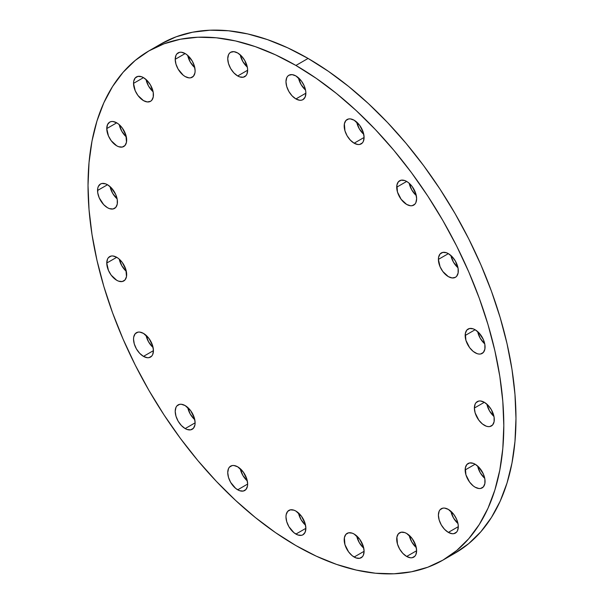 <?xml version="1.0" encoding="UTF-8"?>
<svg xmlns="http://www.w3.org/2000/svg" width="604" height="604" viewBox="0 0 604 604"><rect width="100%" height="100%" fill="white"/><g stroke="black" fill="none" stroke-linecap="round" stroke-linejoin="round"><path stroke-width="0.91" d="M185.171 428.583A14.073 8.124 60 0 1 175.975 416.179A14.073 8.124 60 0 1 178.127 404.899A14.073 8.124 60 0 1 185.171 405.594L181.359 404.272L179.637 404.34L176.897 405.926L175.975 407.383L175.213 411.347L175.975 416.179L178.127 421.154L181.359 425.51L185.171 428.583L187.112 429.482L190.698 429.837L193.446 428.251L194.926 424.967L195.122 422.838L185.171 428.583L195.122 422.838L194.36 417.998L190.698 410.728L185.171 405.594A14.073 8.124 60 0 1 194.36 417.998A14.073 8.124 60 0 1 192.208 429.278A14.073 8.124 60 0 1 185.171 428.583M187.708 407.443A14.073 8.124 -120 0 0 194.79 419.712L190.298 414.133L187.708 407.443M143.48 356.383A14.073 8.124 60 0 1 134.292 343.978A14.073 8.124 60 0 1 136.444 332.698A14.073 8.124 60 0 1 143.48 333.4L139.675 332.072L137.954 332.14L135.205 333.725L133.726 337.009L133.529 339.146L134.292 343.978L136.444 348.953L139.675 353.31L143.48 356.383L147.293 357.704L149.014 357.636L151.755 356.05L152.676 354.593L153.439 350.637L143.48 356.383L153.439 350.637L152.676 345.798L149.014 338.527L143.48 333.4A14.073 8.124 60 0 1 152.676 345.798A14.073 8.124 60 0 1 150.524 357.077A14.073 8.124 60 0 1 143.48 356.383M146.025 335.243A14.073 8.124 -120 0 0 153.106 347.511L148.607 341.932L146.025 335.243M126.674 274.533A14.073 8.124 60 0 1 123.76 280.973A14.073 8.124 60 0 1 112.91 277.206A14.073 8.124 60 0 1 106.765 263.042L116.723 257.296L112.91 255.968L111.189 256.036L108.448 257.621L107.527 259.078L106.765 263.042L108.448 270.396L111.189 275.152L116.723 280.279L118.663 281.177L122.25 281.532L124.998 279.946L126.485 276.662L125.919 269.694L122.25 262.423L118.663 258.633L116.723 257.296L106.765 263.042A14.073 8.124 60 0 1 109.686 256.594A14.073 8.124 60 0 1 120.528 260.369A14.073 8.124 60 0 1 126.674 274.533M119.26 259.146A14.073 8.124 -120 0 0 126.342 271.407L121.849 265.828L119.26 259.146M117.448 201.978A14.073 8.124 60 0 1 114.533 208.418A14.073 8.124 60 0 1 103.692 204.65A14.073 8.124 60 0 1 97.546 190.487L107.497 184.741L105.557 183.835L101.97 183.48L100.46 184.039L98.301 186.523L97.735 188.35L97.735 192.835L99.222 197.84L103.692 204.65L107.497 207.723L109.437 208.622L113.031 208.976L115.772 207.391L117.259 204.107L117.259 199.622L115.772 194.624L111.31 187.814L107.497 184.741L97.546 190.487A14.073 8.124 60 0 1 100.46 184.039A14.073 8.124 60 0 1 111.31 187.814A14.073 8.124 60 0 1 117.448 201.978M110.041 186.583A14.073 8.124 -120 0 0 117.123 198.852L112.623 193.272L110.041 186.583M126.674 140.068A14.073 8.124 60 0 1 123.76 146.508A14.073 8.124 60 0 1 112.91 142.74A14.073 8.124 60 0 1 106.765 128.577L116.723 122.831L112.91 121.502L111.189 121.578L109.686 122.129L107.527 124.613L106.765 128.577L108.448 135.93L111.189 140.687L116.723 145.813L118.663 146.712L122.25 147.066L124.998 145.481L126.485 142.197L125.919 135.236L122.25 127.957L118.663 124.175L116.723 122.831L106.765 128.577A14.073 8.124 60 0 1 109.686 122.129A14.073 8.124 60 0 1 120.528 125.904A14.073 8.124 60 0 1 126.674 140.068M119.26 124.681A14.073 8.124 -120 0 0 126.342 136.942L121.849 131.362L119.26 124.681M153.439 94.866A14.073 8.124 60 0 1 150.524 101.313A14.073 8.124 60 0 1 139.675 97.538A14.073 8.124 60 0 1 133.529 83.375L143.48 77.629L141.54 76.731L137.954 76.376L135.205 77.961L133.726 81.246L133.529 83.375L135.205 90.728L137.954 95.485L143.48 100.611L147.293 101.94L150.524 101.313L151.755 100.287L153.242 97.002L153.242 92.518L150.524 85.058L147.293 80.702L143.48 77.629L133.529 83.375A14.073 8.124 60 0 1 136.444 76.934A14.073 8.124 60 0 1 147.293 80.702A14.073 8.124 60 0 1 153.439 94.866M146.025 79.479A14.073 8.124 -120 0 0 153.106 91.74L148.607 86.161L146.025 79.479M195.122 70.804A14.073 8.124 60 0 1 192.208 77.244A14.073 8.124 60 0 1 181.359 73.477A14.073 8.124 60 0 1 175.213 59.305L185.171 53.56L181.359 52.238L179.637 52.306L176.897 53.892L175.975 55.349L175.213 59.305L175.975 64.145L178.127 69.12L183.223 75.206L185.171 76.549L188.977 77.871L190.698 77.803L193.446 76.217L194.926 72.933L195.122 70.804L194.36 65.964L192.208 60.989L187.112 54.904L185.171 53.56L175.213 59.305A14.073 8.124 60 0 1 178.127 52.865A14.073 8.124 60 0 1 188.977 56.64A14.073 8.124 60 0 1 195.122 70.804M187.708 55.409A14.073 8.124 -120 0 0 194.79 67.678L190.298 62.099L187.708 55.409M237.697 75.968A14.073 8.124 60 0 1 228.501 63.563A14.073 8.124 60 0 1 230.653 52.284A14.073 8.124 60 0 1 237.697 52.986L233.884 51.657L230.653 52.291L229.422 53.318L228.501 54.768L227.738 58.731L228.501 63.563L230.653 68.539L233.884 72.895L237.697 75.968L239.637 76.867L243.223 77.221L245.971 75.636L246.885 74.186L247.648 70.223L237.697 75.968L247.648 70.223L247.451 67.867L244.733 60.415L241.502 56.059L237.697 52.986A14.073 8.124 60 0 1 246.885 65.391A14.073 8.124 60 0 1 244.733 76.663A14.073 8.124 60 0 1 237.697 75.968M240.233 54.836A14.073 8.124 -120 0 0 247.315 67.097L242.823 61.517L240.233 54.836M295.915 98.935A14.073 8.124 60 0 1 286.726 86.531A14.073 8.124 60 0 1 288.878 75.258A14.073 8.124 60 0 1 295.915 75.953L292.109 74.624L288.878 75.258L287.64 76.285L286.726 77.735L285.964 81.699L286.726 86.531L288.878 91.506L292.109 95.862L295.915 98.935L299.727 100.256L301.449 100.188L302.959 99.63L305.111 97.153L305.873 93.19L295.915 98.935L305.873 93.19L305.677 90.834L304.19 85.836L301.449 81.079L295.915 75.953A14.073 8.124 60 0 1 305.111 88.358A14.073 8.124 60 0 1 302.959 99.63A14.073 8.124 60 0 1 295.915 98.935M298.459 77.803A14.073 8.124 -120 0 0 305.541 90.064L301.041 84.485L298.459 77.803M354.14 143.201A14.073 8.124 60 0 1 344.944 130.796A14.073 8.124 60 0 1 347.104 119.517A14.073 8.124 60 0 1 354.14 120.219L350.335 118.89L348.614 118.958L345.865 120.543L344.378 123.828L344.944 130.796L347.104 135.772L350.335 140.128L354.14 143.201L357.953 144.522L359.674 144.454L362.415 142.869L363.336 141.412L364.099 137.455L354.14 143.201L364.099 137.455L363.336 132.616L359.674 125.345L354.14 120.219A14.073 8.124 60 0 1 363.336 132.616A14.073 8.124 60 0 1 361.177 143.895A14.073 8.124 60 0 1 354.14 143.201M356.685 122.061A14.073 8.124 -120 0 0 363.767 134.33L359.267 128.75L356.685 122.061M416.624 198.686A14.073 8.124 60 0 1 413.702 205.126A14.073 8.124 60 0 1 402.86 201.358A14.073 8.124 60 0 1 396.715 187.187L406.666 181.442L404.725 180.543L401.139 180.188L398.391 181.774L396.904 185.058L397.47 192.027L401.139 199.297L406.666 204.431L410.478 205.753L412.2 205.685L414.94 204.099L415.862 202.642L416.624 198.686L415.862 193.846L412.2 186.576L408.614 182.785L406.666 181.442L396.715 187.187A14.073 8.124 60 0 1 399.629 180.747A14.073 8.124 60 0 1 410.478 184.522A14.073 8.124 60 0 1 416.624 198.686M409.21 183.291A14.073 8.124 -120 0 0 416.292 195.56L411.792 189.981L409.21 183.291M458.308 270.879A14.073 8.124 60 0 1 455.393 277.327A14.073 8.124 60 0 1 444.544 273.552A14.073 8.124 60 0 1 438.398 259.388L448.349 253.642L446.409 252.744L442.823 252.389L440.074 253.974L438.595 257.259L438.398 259.388L440.074 266.742L442.823 271.498L448.349 276.624L452.162 277.953L455.393 277.327L456.624 276.3L458.111 273.016L458.111 268.531L455.393 261.071L452.162 256.715L448.349 253.642L438.398 259.388A14.073 8.124 60 0 1 441.313 252.948A14.073 8.124 60 0 1 452.162 256.715A14.073 8.124 60 0 1 458.308 270.879M450.894 255.492A14.073 8.124 -120 0 0 457.975 267.753L453.476 262.174L450.894 255.492M485.065 346.983A14.073 8.124 60 0 1 482.151 353.431A14.073 8.124 60 0 1 471.309 349.656A14.073 8.124 60 0 1 465.163 335.492L475.114 329.746L473.174 328.848L469.587 328.493L466.839 330.078L465.352 333.363L465.918 340.331L469.587 347.602L473.174 351.392L477.054 353.634L478.927 354.057L480.648 353.989L483.389 352.404L484.876 349.12L484.876 344.635L483.389 339.629L478.927 332.819L475.114 329.746L465.163 335.492A14.073 8.124 60 0 1 468.077 329.052A14.073 8.124 60 0 1 478.927 332.819A14.073 8.124 60 0 1 485.065 346.983M477.658 331.596A14.073 8.124 -120 0 0 484.74 343.857L480.24 338.278L477.658 331.596M494.291 419.538A14.073 8.124 60 0 1 491.377 425.986A14.073 8.124 60 0 1 480.527 422.211A14.073 8.124 60 0 1 474.382 408.047L484.34 402.302L480.527 400.981L478.806 401.048L476.065 402.634L475.144 404.091L474.382 408.047L475.144 412.887L478.806 420.158L482.392 423.948L486.28 426.19L488.145 426.613L489.867 426.545L492.615 424.959L494.102 421.675L494.102 417.19L491.377 409.731L488.145 405.375L484.34 402.302L474.382 408.047A14.073 8.124 60 0 1 477.303 401.607A14.073 8.124 60 0 1 488.145 405.375A14.073 8.124 60 0 1 494.291 419.538M486.877 404.151A14.073 8.124 -120 0 0 493.959 416.42L489.466 410.833L486.877 404.151M485.065 481.448A14.073 8.124 60 0 1 482.151 487.896A14.073 8.124 60 0 1 471.309 484.121A14.073 8.124 60 0 1 465.163 469.957L475.114 464.212L473.174 463.313L469.587 462.958L466.839 464.544L465.352 467.828L465.918 474.797L469.587 482.067L473.174 485.858L475.114 487.194L478.927 488.523L480.648 488.455L483.389 486.869L484.876 483.585L484.876 479.1L483.389 474.095L478.927 467.285L475.114 464.212L465.163 469.957A14.073 8.124 60 0 1 468.077 463.517A14.073 8.124 60 0 1 478.927 467.285A14.073 8.124 60 0 1 485.065 481.448M477.658 466.061A14.073 8.124 -120 0 0 484.74 478.323L480.24 472.743L477.658 466.061M448.349 532.396A14.073 8.124 60 0 1 439.161 519.991A14.073 8.124 60 0 1 441.313 508.711A14.073 8.124 60 0 1 448.349 509.414L444.544 508.085L442.823 508.153L440.074 509.738L439.161 511.195L438.398 515.159L439.161 519.991L441.313 524.967L444.544 529.323L448.349 532.396L452.162 533.717L453.883 533.649L456.624 532.064L457.545 530.606L458.308 526.65L448.349 532.396L458.308 526.65L458.111 524.295L456.624 519.297L453.883 514.54L448.349 509.414A14.073 8.124 60 0 1 457.545 521.818A14.073 8.124 60 0 1 455.393 533.09A14.073 8.124 60 0 1 448.349 532.396M450.894 511.263A14.073 8.124 -120 0 0 457.975 523.525L453.476 517.945L450.894 511.263M406.666 556.465A14.073 8.124 60 0 1 397.47 544.061A14.073 8.124 60 0 1 399.629 532.781A14.073 8.124 60 0 1 406.666 533.475L404.725 532.577L401.139 532.222L398.391 533.808L396.904 537.092L397.47 544.061L399.629 549.036L402.86 553.392L406.666 556.465L410.478 557.786L412.2 557.719L414.94 556.133L415.862 554.676L416.624 550.72L406.666 556.465L416.624 550.72L415.862 545.88L412.2 538.609L406.666 533.475A14.073 8.124 60 0 1 415.862 545.88A14.073 8.124 60 0 1 413.702 557.16A14.073 8.124 60 0 1 406.666 556.465M409.21 535.325A14.073 8.124 -120 0 0 416.292 547.594L411.792 542.014L409.21 535.325M354.14 557.039A14.073 8.124 60 0 1 344.944 544.642A14.073 8.124 60 0 1 347.104 533.362A14.073 8.124 60 0 1 354.14 534.057L352.2 533.158L348.614 532.803L345.865 534.389L344.378 537.673L344.944 544.642L348.614 551.913L352.2 555.703L356.088 557.937L359.674 558.3L362.415 556.714L363.336 555.257L364.099 551.293L354.14 557.039L364.099 551.293L363.336 546.461L359.674 539.183L354.14 534.057A14.073 8.124 60 0 1 363.336 546.461A14.073 8.124 60 0 1 361.177 557.741A14.073 8.124 60 0 1 354.14 557.039M356.685 535.907A14.073 8.124 -120 0 0 363.767 548.168L359.267 542.588L356.685 535.907M237.697 489.806A14.073 8.124 60 0 1 228.501 477.409A14.073 8.124 60 0 1 230.653 466.129A14.073 8.124 60 0 1 237.697 466.824L233.884 465.503L232.162 465.571L229.422 467.156L228.501 468.613L227.738 472.57L228.501 477.409L230.653 482.377L235.749 488.47L239.637 490.712L243.223 491.067L245.971 489.482L247.451 486.197L247.648 484.061L237.697 489.806L247.648 484.061L246.885 479.229L243.223 471.958L237.697 466.824A14.073 8.124 60 0 1 246.885 479.229A14.073 8.124 60 0 1 244.733 490.508A14.073 8.124 60 0 1 237.697 489.806M240.233 468.674A14.073 8.124 -120 0 0 247.315 480.935L242.823 475.356L240.233 468.674M295.915 534.072A14.073 8.124 60 0 1 286.726 521.667A14.073 8.124 60 0 1 288.878 510.395A14.073 8.124 60 0 1 295.915 511.09L293.974 510.191L290.388 509.836L287.64 511.422L286.16 514.706L285.964 516.835L286.726 521.675L288.878 526.643L293.974 532.736L297.863 534.97L301.449 535.333L302.959 534.774L305.111 532.29L305.873 528.326L295.915 534.072L305.873 528.326L305.111 523.494L301.449 516.216L295.915 511.09A14.073 8.124 60 0 1 305.111 523.494A14.073 8.124 60 0 1 302.959 534.774A14.073 8.124 60 0 1 295.915 534.072M298.459 512.939A14.073 8.124 -120 0 0 305.541 525.201L301.041 519.621L298.459 512.939M308.085 58.437L295.915 65.459A294.005 169.747 60 0 1 487.987 324.537A294.005 169.747 60 0 1 442.921 560.127A294.005 169.747 60 0 1 295.915 545.563L275.545 532.645L255.364 517.537L235.568 500.384L216.36 481.358L197.916 460.641L180.422 438.429L164.031 414.933L148.916 390.388L135.213 365.02L123.065 339.078L112.57 312.819L103.85 286.485L96.98 260.339L92.019 234.624L89.03 209.596L88.025 185.488L89.03 162.536L92.019 140.958L96.98 120.974L103.85 102.755L112.57 86.5L123.065 72.344L135.213 60.445L148.916 50.895L164.031 43.805L180.422 39.23L197.916 37.221L216.36 37.795L235.568 40.951L255.364 46.651L275.545 54.851L295.915 65.459L316.292 78.377L336.473 93.484L356.269 110.638L375.477 129.664L393.921 150.381L411.415 172.593L427.806 196.089L442.921 220.641L456.624 246.002L468.772 271.943L479.259 298.202L487.987 324.537L494.857 350.682L499.818 376.398L502.807 401.426L503.811 425.533L502.807 448.485L499.818 470.063L494.857 490.055L487.987 508.266L479.259 524.529L468.772 538.677L456.624 550.584L442.921 560.127L427.806 567.216L411.415 571.792L393.921 573.8L375.477 573.226L356.269 570.07L336.473 564.37L316.292 556.171L295.915 545.563A294.005 169.747 60 0 1 103.85 286.485A294.005 169.747 60 0 1 148.916 50.895A294.005 169.747 60 0 1 295.915 65.459L308.085 58.437A294.005 169.747 -120 0 0 161.079 43.873L176.194 36.784L192.585 32.208L210.079 30.2L228.523 30.774L247.731 33.93L267.527 39.63L287.708 47.829L308.085 58.437L328.455 71.355L348.636 86.463L368.432 103.616L387.64 122.642L406.084 143.359L423.578 165.572L439.969 189.067L455.084 213.612L468.787 238.98L480.935 264.922L491.429 291.181L500.15 317.515L507.02 343.661L511.981 369.376L514.97 394.404L515.975 418.512L514.97 441.464L511.981 463.041L507.02 483.026L500.15 501.244L491.429 517.5L480.935 531.656L468.787 543.555L455.084 553.105A294.005 169.747 -120 0 0 500.15 317.515A294.005 169.747 -120 0 0 308.085 58.437M448.878 556.397A294.005 169.747 -120 0 0 455.084 553.105L442.921 560.127M161.079 43.873L148.916 50.895"/></g></svg>
